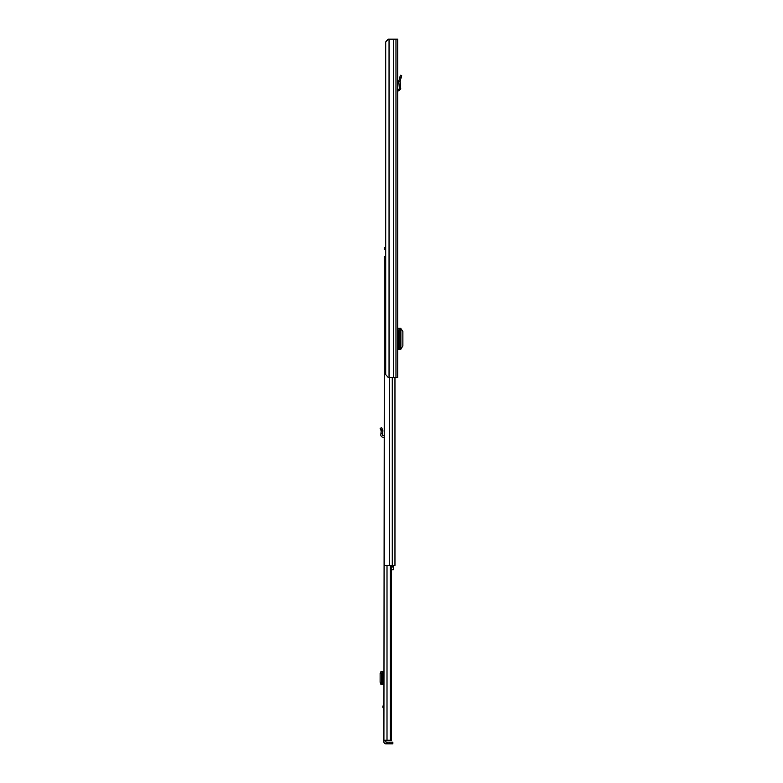 <?xml version="1.0" encoding="UTF-8"?>
<svg xmlns="http://www.w3.org/2000/svg" width="783" height="783" viewBox="0 0 783 783"><rect width="100%" height="100%" fill="white"/><g stroke="black" fill="none" stroke-linecap="round" stroke-linejoin="round"><path stroke-width="1.17" d="M401.131 77.654L401.689 75.579L400.377 75.227L398.792 81.285L400.152 81.315L401.131 77.654L399.829 77.311M389.043 39.15L397.774 39.15L397.774 377.406L388.172 377.406L385.716 374.587L385.716 41.969L388.172 39.15L389.043 39.15L389.043 377.406M398.097 342.337L398.097 349.277L397.774 342.337L398.792 342.337L398.792 335.124L397.774 335.124L397.774 328.194L398.097 335.124M398.097 349.277L400.876 349.238L400.876 328.224L398.097 328.194M400.876 348.856L402.883 346.037L402.883 331.366L400.876 328.615M397.774 89.546L399.399 88.89L398.792 81.285L400.152 81.315L400.749 88.782L399.399 88.89M397.774 90.955L398.939 90.848L400.749 88.782M397.833 90.906L397.774 89.879M383.905 711.199L382.897 706.755L383.905 702.312M385.598 740.238L383.905 740.581L383.905 741.873A1.977 1.977 0 0 0 385.882 743.85L392.851 743.85L392.851 742.157L386.088 742.157L386.088 743.85M383.905 740.581L384.247 410.106M385.598 740.581L386.088 742.157M391.461 565.365L391.461 740.238L383.905 740.238M390.286 565.365L390.286 740.238M383.905 671.804L382.3 672.02L381.673 673.703L381.673 682.296L382.3 683.99L383.905 684.205M380.841 684.205L382.662 684.205M381.184 684.088L382.887 684.068L380.978 684.205M380.841 671.804L380.127 673.468L380.117 682.296L381.184 684.039M381.184 671.961L382.848 671.951L382.848 684.058M381.184 671.922L382.848 671.951M380.978 671.804L382.662 671.804M383.905 435.554L383.063 435.505A0.568 0.568 0 0 1 382.535 434.898L382.662 433.332L380.978 433.185L380.841 434.751A2.251 2.251 0 0 0 382.975 437.198L383.905 437.247M380.744 429.838L382.3 429.182L381.673 427.694L380.117 428.35L381.184 430.885L382.887 430.758L382.662 433.332M382.3 429.182L382.848 430.484L381.184 430.885L380.978 433.185M385.716 247.399L384.247 247.399L384.247 249.66L385.716 249.66M394.955 377.406L394.955 565.365L384.247 565.365L384.247 256.423L385.716 256.423M391.461 569.818L393.311 569.818L393.311 567.019L391.461 567.019M394.955 549.95L394.955 555.03M393.311 565.365L393.311 567.019M393.33 39.15L393.33 377.406M393.526 39.15L393.526 377.406M395.973 39.15L395.973 377.406M399.056 349.267L399.056 328.194M400.857 328.224L400.857 349.238M398.939 90.848L398.87 89.497M382.975 706.08L383.905 706.08M387.008 565.365L387.008 740.238M387.526 742.157L387.526 743.85M389.67 742.157L389.67 743.85M383.063 671.804L383.063 684.205M380.744 683.99L382.3 683.99M380.117 682.296L381.673 682.296M380.117 673.703L381.673 673.703M380.744 672.02L382.3 672.02M382.887 671.941L382.887 684.068L382.897 671.941M383.905 707.421L382.975 707.421M392.263 377.406L392.263 565.365M389.591 377.406L389.591 565.365M393.311 566.197L391.461 566.197"/></g></svg>
